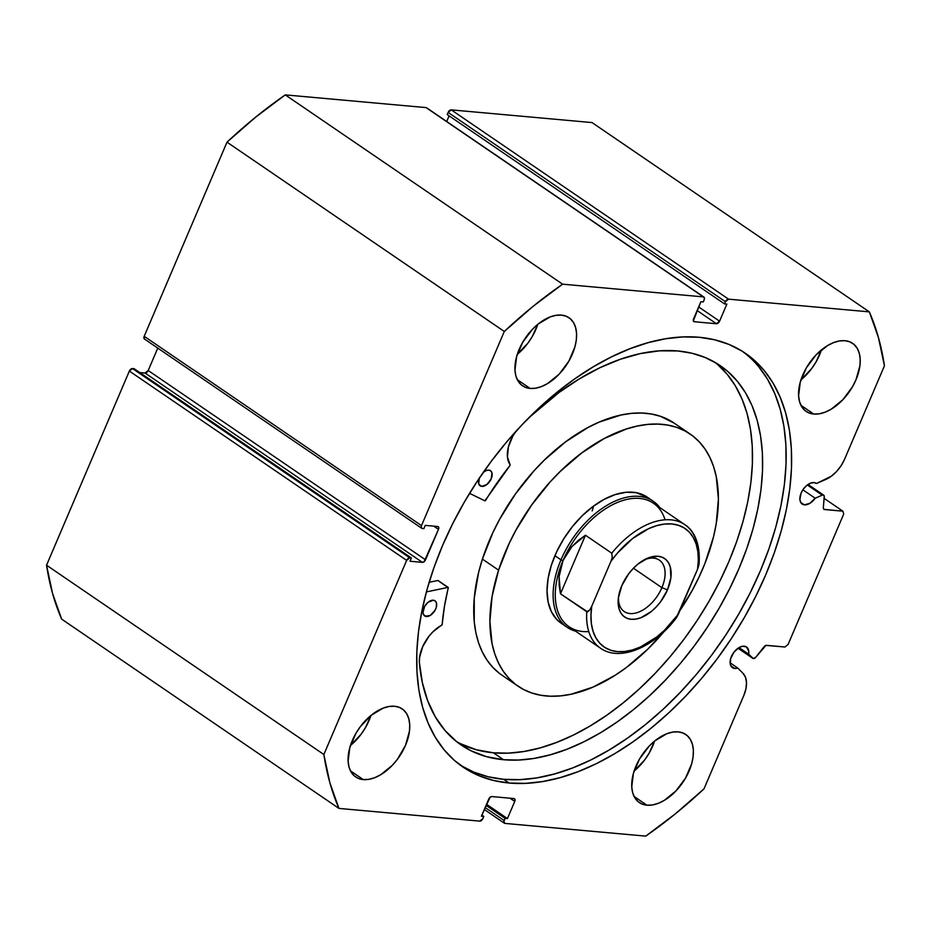 <?xml version="1.0" encoding="UTF-8"?>
<svg xmlns="http://www.w3.org/2000/svg" width="931" height="931" viewBox="0 0 931 931"><rect width="100%" height="100%" fill="white"/><g stroke="black" fill="none" stroke-linecap="round" stroke-linejoin="round"><path stroke-width="1.4" d="M426.712 107.868L703.359 296.884A3.049 1.815 -55.7 0 1 703.917 297.082A3.049 1.815 -55.7 0 1 704.162 299.782L703.242 301.958L700.88 301.737L693.572 318.856A3.049 1.815 -55.7 0 0 693.828 321.556L693.804 321.544A3.049 1.815 -55.7 0 0 694.386 321.742L716.451 323.744L697.121 310.547L716.451 323.744A3.049 1.815 -55.7 0 0 719.57 321.195L698.669 306.927L719.57 321.195L726.878 304.088L724.516 303.878L447.206 114.571L724.516 303.878L725.435 301.702L448.125 112.407L447.206 114.571L448.125 112.407A3.049 1.815 124.3 0 1 451.256 109.87L728.566 299.165L451.256 109.87L448.125 112.407L725.435 301.702A3.049 1.815 -55.7 0 1 728.566 299.165L869.345 311.873L592.035 122.578L451.256 109.87L592.035 122.578L869.345 311.873A378.545 225.698 -55.7 0 1 884.45 365.79L844.65 459.088A26.371 15.722 -55.7 0 1 825.762 479.465L816.452 483.503L813.985 482.584L810.529 483.154L806.874 485.33L803.581 488.787L801.149 492.988L799.88 499.307L800.788 502.577L804.477 504.858A12.522 7.46 -55.7 0 0 815.195 498.225L802.871 489.811L815.195 498.225L822.224 495.164L807.317 484.993L822.224 495.164A3.049 1.815 -55.7 0 1 823.167 494.989L807.899 484.562L823.167 494.989A3.049 1.815 124.3 0 0 822.224 495.164L815.195 498.225L809.97 503.264L804.477 504.858A12.522 7.46 -55.7 0 1 802.173 504.055A12.522 7.46 -55.7 0 1 802.022 491.219A12.522 7.46 -55.7 0 1 813.985 482.584A12.522 7.46 -55.7 0 1 816.289 483.387A12.522 7.46 -55.7 0 1 816.452 483.503L831.336 476.207L836.608 471.458L841.17 465.593L844.65 459.088L884.45 365.79L878.445 337.569L869.345 311.873L728.566 299.165L725.435 301.702L724.516 303.878L726.878 304.088L719.57 321.195L716.451 323.744L694.386 321.742L693.339 320.823L700.88 301.737L703.242 301.958L704.162 299.782L704.406 297.804L703.359 296.884L562.58 284.176L533.044 306.38L504.299 331.471L421.499 525.596L421.254 527.574L422.302 528.494L423.884 528.633L425.269 525.375L437.686 526.504L438.734 527.423L438.489 529.39L424.117 561.684L422.383 562.359L409.977 561.23L411.374 557.972L409.791 557.832L406.661 560.369L323.86 754.506L329.865 782.727L338.965 808.422L479.744 821.13L482.875 818.593L483.794 816.429L481.432 816.208L490.125 797.227L491.859 796.564L513.924 798.554L514.971 799.473L514.738 801.44L507.43 818.558L505.068 818.349L503.846 821.573L504.951 823.411L645.73 836.119L675.266 813.915L704.011 788.836L743.799 695.527L745.929 688.905L746.511 682.691L745.533 677.372L743.054 673.381L737.748 668.027L734.699 668.446A12.522 7.46 -55.7 0 1 732.394 667.643A12.522 7.46 -55.7 0 1 732.243 654.807A12.522 7.46 -55.7 0 1 744.206 646.172A12.522 7.46 -55.7 0 1 746.511 646.975A12.522 7.46 -55.7 0 1 748.664 654.179L739.005 647.592L748.664 654.179L753.307 658.554L755.856 657.158L765.922 645.392L784.961 646.998L788.092 644.461L843.707 514.075L842.892 511.177L823.947 509.362L823.33 507.791L824.249 496.048L823.167 494.989A3.049 1.815 -55.7 0 1 823.726 495.187A3.049 1.815 -55.7 0 1 824.284 496.723L823.33 507.791A3.049 1.815 -55.7 0 0 823.888 509.327A3.049 1.815 -55.7 0 0 824.447 509.513L842.892 511.177L824.144 498.388L842.892 511.177L843.707 514.075L788.092 644.461L784.961 646.998L766.516 645.334A3.049 1.815 -55.7 0 0 764.06 646.742L755.856 657.158A3.049 1.815 -55.7 0 1 752.83 658.368A3.049 1.815 -55.7 0 1 752.679 658.229L738.015 648.232L752.679 658.229L748.664 654.179L748.757 651.106L746.418 646.905L742.542 646.242L738.911 647.65L733.814 652.375L730.602 658.764L730.381 664.664L731.975 667.318L734.699 668.446L730.812 665.793L734.699 668.446A12.522 7.46 -55.7 0 0 737.748 668.027L730.09 662.802L737.748 668.027L743.054 673.381A26.371 15.722 -55.7 0 1 743.799 695.527L704.011 788.836A378.545 225.698 -55.7 0 1 645.73 836.119L504.951 823.411A3.049 1.815 -55.7 0 1 504.393 823.213A3.049 1.815 -55.7 0 1 504.148 820.514L485.132 807.538L504.148 820.514L505.068 818.349L486.063 805.373L505.068 818.349L507.43 818.558L486.517 804.279L507.43 818.558L514.738 801.44L509.967 798.193L514.738 801.44A3.049 1.815 -55.7 0 0 514.482 798.751A3.049 1.815 -55.7 0 0 513.924 798.554L491.859 796.564A3.049 1.815 -55.7 0 0 488.728 799.101L481.432 816.208L483.794 816.429L481.897 815.125L483.794 816.429L482.875 818.593A3.049 1.815 -55.7 0 1 479.744 821.13L338.965 808.422A378.545 225.698 -55.7 0 1 323.86 754.506L46.55 565.21L52.555 593.431L61.655 619.127L338.965 808.422L61.655 619.127A378.545 225.698 124.3 0 1 46.55 565.21L129.351 371.073L46.55 565.21L323.86 754.506L406.661 560.369A3.049 1.815 -55.7 0 1 409.791 557.832L132.481 368.536L129.351 371.073L406.661 560.369L129.351 371.073A3.049 1.815 124.3 0 1 132.481 368.536L134.064 368.676L132.481 368.536L409.791 557.832L411.374 557.972L134.064 368.676L411.374 557.972L409.977 561.23L422.383 562.359L145.073 373.052L139.778 372.575L145.073 373.052L422.383 562.359A3.049 1.815 -55.7 0 0 425.514 559.81L148.204 370.515L145.073 373.052A3.049 1.815 124.3 0 0 148.204 370.515L157.77 348.101L148.204 370.515L425.514 559.81L438.489 529.39L433.73 526.143L438.489 529.39A3.049 1.815 -55.7 0 0 438.245 526.69A3.049 1.815 -55.7 0 0 437.686 526.504L425.269 525.375L423.884 528.633L422.302 528.494A3.049 1.815 -55.7 0 1 421.743 528.296A3.049 1.815 -55.7 0 1 421.499 525.596L144.189 336.3L144.328 338.919M509.094 783.018A250.474 149.344 -55.7 0 1 462.94 767.028A250.474 149.344 -55.7 0 1 459.821 510.107A250.474 149.344 -55.7 0 1 699.216 337.278L714.601 339.78L728.926 344.4L742.042 351.103L753.831 359.82L764.176 370.468L772.986 382.944L780.166 397.118L785.648 412.875L789.395 430.041L791.35 448.463L791.501 467.956L789.849 488.344L786.404 509.42L781.202 530.984L774.301 552.828L765.771 574.741L755.669 596.515L744.113 617.94L731.207 638.806L717.091 658.927L701.869 678.082L685.716 696.109L668.772 712.82L651.211 728.065L633.196 741.693L614.902 753.575L596.503 763.583L578.174 771.648L560.101 777.664L542.447 781.586L525.387 783.378L509.094 783.018L493.709 780.515L479.384 775.895L466.268 769.192L454.479 760.476L444.134 749.827L435.324 737.352L428.144 723.178L422.662 707.42L418.915 690.255L416.96 671.833L416.809 652.34L418.461 631.951L421.906 610.876L427.096 589.311L433.997 567.468L442.539 545.554L452.641 523.781L464.197 502.356L477.103 481.49L491.219 461.38L506.441 442.213L522.594 424.199L539.538 407.475L557.099 392.23L575.114 378.603L593.408 366.733L611.807 356.713L630.136 348.66L648.209 342.631L665.863 338.709L682.923 336.917L699.216 337.278A250.474 149.344 -55.7 0 1 745.37 353.28A250.474 149.344 -55.7 0 1 748.489 610.189A250.474 149.344 -55.7 0 1 509.094 783.018L503.624 779.294L509.094 783.018M460.24 765.107A250.474 149.344 124.3 0 0 503.624 779.294A250.474 149.344 124.3 0 0 741.693 608.862A250.474 149.344 124.3 0 0 742.601 351.464M530.111 388.436A41.208 24.567 -55.7 0 1 522.524 385.806A41.208 24.567 -55.7 0 1 522.012 343.539A41.208 24.567 -55.7 0 1 561.393 315.097L566.281 316.272L570.389 318.809L573.531 322.615L575.626 327.537L576.557 333.391L576.312 339.955L574.893 346.972L568.783 361.275L559.182 374.134L547.521 383.595L541.481 386.563L535.604 388.204L530.111 388.436L525.224 387.261L521.127 384.724L517.973 380.919L515.89 375.996L514.959 370.142L516.624 356.561L522.733 342.259L532.334 329.399L538.013 324.139L550.035 316.971L555.912 315.33L561.393 315.097A41.208 24.567 -55.7 0 1 568.992 317.727A41.208 24.567 -55.7 0 1 569.504 360.006A41.208 24.567 -55.7 0 1 530.111 388.436L517.31 379.697L530.111 388.436M363.276 779.584A41.208 24.567 -55.7 0 1 355.677 776.954A41.208 24.567 -55.7 0 1 355.165 734.687A41.208 24.567 -55.7 0 1 394.558 706.245L399.446 707.42L403.542 709.957L406.696 713.763L408.779 718.685L409.721 724.539L409.465 731.103L405.509 745.324L397.502 759.172L392.335 765.294L380.686 774.743L374.646 777.711L368.769 779.352L363.276 779.584L358.388 778.421L354.292 775.884L351.138 772.078L349.055 767.156L348.124 761.29L349.788 747.721L355.886 733.407L360.332 726.669L371.178 715.287L383.188 708.119L389.065 706.489L394.558 706.245A41.208 24.567 -55.7 0 1 402.157 708.875A41.208 24.567 -55.7 0 1 402.669 751.154A41.208 24.567 -55.7 0 1 363.276 779.584L350.463 770.845L363.276 779.584M813.752 414.051A41.208 24.567 -55.7 0 1 806.153 411.421A41.208 24.567 -55.7 0 1 805.641 369.142A41.208 24.567 -55.7 0 1 845.034 340.711L849.922 341.886L854.018 344.423L857.172 348.217L859.255 353.152L860.186 359.005L859.941 365.569L855.985 379.778L852.424 386.889L842.811 399.748L831.162 409.198L825.122 412.177L819.233 413.818L813.752 414.051L808.864 412.875L804.768 410.338L801.614 406.533L799.531 401.61L798.589 395.756L800.264 382.175L806.362 367.873L815.975 355.014L827.624 345.552L833.664 342.585L839.541 340.944L845.034 340.711A41.208 24.567 -55.7 0 1 852.621 343.341A41.208 24.567 -55.7 0 1 853.145 385.609A41.208 24.567 -55.7 0 1 813.752 414.051L800.939 405.299L813.752 414.051M646.905 805.199A41.208 24.567 -55.7 0 1 639.318 802.569A41.208 24.567 -55.7 0 1 638.806 760.301A41.208 24.567 -55.7 0 1 678.199 731.859L683.075 733.034L687.183 735.571L690.325 739.377L692.42 744.3L693.351 750.153L693.106 756.717L691.686 763.734L685.577 778.037L675.976 790.896L664.315 800.357L658.275 803.325L652.398 804.966L646.905 805.199L642.029 804.023L637.921 801.486L634.779 797.681L632.684 792.758L631.753 786.904L633.417 773.324L639.527 759.021L649.128 746.162L654.807 740.901L666.829 733.733L672.706 732.092L678.199 731.859A41.208 24.567 -55.7 0 1 685.786 734.489A41.208 24.567 -55.7 0 1 686.298 776.768A41.208 24.567 -55.7 0 1 646.905 805.199L634.104 796.459L646.905 805.199M449.103 115.875L446.705 121.496L449.103 115.875M703.917 297.082L426.607 107.787A3.049 1.815 124.3 0 0 426.049 107.589L703.359 296.884L562.58 284.176L285.27 94.881L426.049 107.589L285.27 94.881L255.734 117.085L226.989 142.164L144.189 336.3L226.989 142.164L504.299 331.471L421.499 525.596L144.189 336.3A3.049 1.815 124.3 0 0 144.433 339L421.743 528.296M633.86 771.287L644.694 759.905L649.14 753.167L654.574 741.099A41.208 24.567 124.3 0 1 634.092 771.089M800.695 380.139L811.541 368.757L815.987 362.019L821.41 349.94A41.208 24.567 124.3 0 1 800.939 379.941M350.231 745.673L361.065 734.303L365.511 727.553L370.945 715.485A41.208 24.567 124.3 0 1 350.463 745.487M517.066 354.525L527.9 343.143L532.346 336.405L537.781 324.337A41.208 24.567 124.3 0 1 517.299 354.327M823.504 508.873L824.447 509.513L823.504 508.873M460.81 765.457L473.926 772.16L488.24 776.791L503.624 779.294L519.929 779.654L536.978 777.862L554.632 773.929L572.705 767.912L591.034 759.859L609.433 749.839L627.727 737.957L645.742 724.33L663.314 709.085L680.247 692.373L696.411 674.347L711.621 655.191L725.749 635.082L738.655 614.216L750.211 592.791L760.301 571.006L768.843 549.092L775.744 527.249L780.934 505.684L784.379 484.609L786.032 464.22L785.88 444.727L783.925 426.305L780.19 409.14L774.697 393.394L767.516 379.208L758.707 366.744M504.299 331.471A378.545 225.698 -55.7 0 1 562.58 284.176L285.27 94.881A378.545 225.698 124.3 0 0 226.989 142.164L504.299 331.471M592.163 510.933A76.319 45.503 124.3 0 0 593.594 506.068M647.348 497.235L635.896 492.604L626.016 492.278L615.31 494.559L604.161 499.353L593.012 506.499L582.294 515.693L572.414 526.597L563.767 538.793L556.657 551.815L551.373 565.152A76.319 45.503 -55.7 0 1 647.185 497.119L653.259 501.262A76.319 45.503 -55.7 0 1 659.87 507.628A76.319 45.503 124.3 0 0 560.986 559.845A76.319 45.503 124.3 0 0 575.544 631.171A76.319 45.503 -55.7 0 1 567.2 627.331A76.319 45.503 -55.7 0 1 560.986 559.845L554.911 555.702L560.986 559.845A76.319 45.503 -55.7 0 1 653.259 501.262M518.101 686.217A152.637 91.005 -55.7 0 0 664.187 631.439L647.871 649.058L626.435 667.457L615.344 675.15L592.942 687.136L570.982 694.258L560.415 695.888L550.279 696.213L540.667 695.236L531.659 692.943L523.35 689.382L515.821 684.576L509.152 678.571L503.38 671.426L498.585 663.198L494.815 653.993L492.092 643.88L489.892 621.338L492.092 596.434L498.597 570.144L482.409 559.1A152.637 91.005 124.3 0 0 501.902 675.161L518.101 686.217A152.637 91.005 -55.7 0 1 498.597 570.144A152.637 91.005 -55.7 0 1 690.208 434.079A152.637 91.005 -55.7 0 1 709.713 550.151A152.637 91.005 -55.7 0 1 679.921 610.573L692.466 589.986L699.146 576.824L704.918 563.499L713.495 536.896L716.218 523.862L718.418 498.969L716.218 476.416L713.495 466.303L709.725 457.098L704.93 448.882L699.158 441.725L692.489 435.72L684.96 430.913L676.651 427.352L667.643 425.071L658.019 424.082L647.883 424.408L637.328 426.049L626.458 428.97L604.161 438.571L581.875 452.838L560.439 471.237L550.302 481.769L531.682 504.986L515.832 530.321L509.152 543.471L498.597 570.144L482.409 559.1L478.627 572.356L474.251 598.063L474.251 621.896L475.892 632.824L478.615 642.937L482.398 652.154L487.192 660.37L492.953 667.515L499.633 673.52M674.091 423.081L660.451 416.297L651.444 414.016L641.831 413.027L631.695 413.352L621.14 414.993L599.168 422.104L587.973 427.515L565.676 441.783L544.251 460.182L534.103 470.714L515.483 493.93L499.644 519.265L492.965 532.427L482.409 559.1A152.637 91.005 124.3 0 1 674.021 423.035L690.208 434.079M561.125 623.176A76.319 45.503 -55.7 0 1 551.373 565.152L548.126 578.291L547.021 590.743L548.126 602.008L551.373 611.679L556.645 619.359L561.288 623.293M661.894 587.659A31.142 18.562 124.3 0 0 643.565 560.171A31.142 18.562 -55.7 0 1 659.357 560.136A31.142 18.562 -55.7 0 1 661.894 587.659L633.429 568.224L661.894 587.659A31.142 18.562 -55.7 0 1 624.247 611.562A31.142 18.562 -55.7 0 1 618.533 596.841A31.142 18.562 124.3 0 0 635.012 613.215A31.142 18.562 124.3 0 0 661.894 587.659L667.48 589.847L661.894 587.659M621.792 585.715A35.413 21.11 -55.7 0 1 645.055 559.356A35.413 21.11 -55.7 0 1 667.48 589.847L670.89 577.627L670.297 566.967L668.505 562.731L665.793 559.461L662.278 557.285L658.077 556.273L648.313 557.878L637.979 564.046L633.103 568.562L628.669 573.822L621.792 585.715L618.382 597.935L618.975 608.606L620.768 612.831L623.479 616.101L626.994 618.289L631.195 619.29L635.908 619.092L640.97 617.684L651.293 611.527L656.169 607L660.603 601.752L667.48 589.847A35.413 21.11 -55.7 0 1 636.164 619.045A35.413 21.11 -55.7 0 1 618.312 598.528A35.413 21.11 -55.7 0 1 621.792 585.715M588.776 631.579A74.794 44.595 -55.7 0 1 562.987 560.625L560.986 559.845L562.987 560.625A74.794 44.595 -55.7 0 1 618.324 502.1A74.794 44.595 -55.7 0 1 665.071 519.801M683.598 523.874A74.794 44.595 124.3 0 0 611.772 553.2L612.214 557.308L610.876 561.428A71.745 42.768 -55.7 0 1 671.868 523.955A71.745 42.768 -55.7 0 1 697.54 569.26L678.396 614.134L664.408 630.322L656.646 637.048L640.481 646.975L632.452 649.954L624.701 651.514L617.416 651.619L610.736 650.257L604.847 647.464L599.855 643.309L595.898 637.875L593.059 631.299L591.394 623.735L590.952 615.333L591.732 606.314L610.876 561.428L591.732 606.314L589.742 609.991L587.624 611.876L560.474 593.815L559.1 576.65L562.987 560.625A74.794 44.595 124.3 0 0 569.074 626.761L600.448 648.174A74.794 44.595 -55.7 0 1 586.786 611.772L560.474 593.815L585.459 535.244L611.772 553.2L612.214 557.308L610.876 561.428L617.567 552.933L632.626 538.525L648.791 528.587L656.821 525.608L664.571 524.048L671.868 523.955L678.536 525.317L684.436 528.098L689.417 532.264L693.374 537.687L696.225 544.263L697.878 551.839L698.331 560.229L697.54 569.26L699.088 563.814C700.682 540.259 691.652 528.715 684.785 524.63L653.411 503.217A74.794 44.595 124.3 0 0 562.987 560.625L571.925 546.578L585.459 535.244L611.772 553.2A74.794 44.595 -55.7 0 1 684.785 524.63A74.794 44.595 -55.7 0 1 698.436 561.032L698.878 565.129L697.54 569.26L676.139 618.184M560.474 593.815L559.124 585.145L559.1 576.65L560.392 568.445L562.987 560.625L566.839 553.305L571.925 546.578L578.151 540.539L585.459 535.244L560.474 593.815M600.448 648.174C619.767 662.034 654.039 647.476 676.174 618.137L674.288 619.709M676.406 617.823L678.396 614.134A71.745 42.768 -55.7 0 1 617.416 651.619A71.745 42.768 -55.7 0 1 591.732 606.314L589.742 609.991L586.786 611.772A74.794 44.595 124.3 0 0 601.624 648.93M437.873 580.49L448.09 587.391L437.977 580.479L429.133 582.317L437.977 580.479L448.288 587.531L444.436 606.418L442.144 624.666L432.868 631.87L428.9 636.362L422.697 646.696L419.59 657.402L419.369 662.348L422.302 682.4L427.632 700.636L435.277 716.8L445.146 730.672L457.098 742.042L470.946 750.747L486.494 756.67L503.543 759.719A229.689 136.95 -55.7 0 1 461.217 745.044A229.689 136.95 -55.7 0 1 419.369 662.348L419.369 662.348A29.978 17.875 -55.7 0 1 441.736 625.155L442.19 624.468A209.114 124.673 -55.7 0 1 448.3 587.845L437.873 580.49M426.351 616.52A9.159 5.458 -55.7 0 1 424.664 615.926A9.159 5.458 -55.7 0 1 424.548 606.535A9.159 5.458 -55.7 0 1 433.299 600.216L428.097 602.229L424.711 606.256L422.977 612.447L423.652 614.844L425.258 616.252L430.215 615.438L434.94 610.48L436.302 607.303L436.464 602.985L435.301 601.042L433.299 600.216A9.159 5.458 -55.7 0 1 434.986 600.798A9.159 5.458 -55.7 0 1 435.103 610.201A9.159 5.458 -55.7 0 1 426.351 616.52L423.5 614.576L426.351 616.52M479.407 477.731L478.685 483.655L479.849 485.586L481.839 486.413L478.988 484.469L481.839 486.413A9.159 5.458 -55.7 0 1 480.152 485.831A9.159 5.458 -55.7 0 1 479.128 478.429M483.247 472.413A9.159 5.458 -55.7 0 1 488.787 470.12L486.261 470.527L483.247 472.413M456.283 741.402A229.689 136.95 124.3 0 0 493.418 752.807L503.543 759.719L493.418 752.807A229.689 136.95 124.3 0 0 710.458 598.773A229.689 136.95 124.3 0 0 715.02 362.368M677.884 350.964A229.689 136.95 -55.7 0 1 720.21 365.627A229.689 136.95 -55.7 0 1 723.073 601.228A229.689 136.95 -55.7 0 1 503.543 759.719L518.486 760.045L534.126 758.404L550.314 754.797L566.886 749.28L583.69 741.891L600.565 732.709L617.346 721.816L633.86 709.317L649.966 695.341L665.502 680.014L680.317 663.489L694.27 645.916L707.223 627.471L719.058 608.339L729.66 588.683L738.911 568.725L746.743 548.627L753.074 528.587L757.834 508.815L760.999 489.485L762.512 470.795L762.373 452.92L760.58 436.022L757.147 420.288L752.12 405.835L745.533 392.835L737.457 381.396L727.972 371.632L717.161 363.649L705.128 357.492L692.001 353.256L677.884 350.964L659.602 350.824L640.342 353.594L620.372 359.25L599.971 367.698L579.443 378.824L559.077 392.451L528.843 417.775A229.689 136.95 -55.7 0 1 677.884 350.964M484.911 500.843L469.55 493.349L484.911 500.843L485.563 500.482A209.114 124.673 -55.7 0 1 509.99 465.5L484.911 500.843M426.386 591.918L447.997 587.403L426.386 591.918M516.123 431.088L512.806 436.185L508.384 446.95L507.442 457.04L510.13 464.79A29.978 17.875 -55.7 0 1 515.867 431.437M481.839 486.413L487.041 484.399L491.231 478.802L491.952 472.878L490.788 470.946L488.787 470.12A9.159 5.458 -55.7 0 1 490.474 470.702A9.159 5.458 -55.7 0 1 490.59 480.093A9.159 5.458 -55.7 0 1 481.839 486.413M460.822 743.834L476.381 749.758L493.418 752.807L508.361 753.132L524.002 751.492L540.189 747.896L556.773 742.368L573.577 734.99L590.44 725.796L607.221 714.903L623.747 702.405L639.853 688.428L655.389 673.101L670.204 656.576L684.157 639.003L697.11 620.558L708.933 601.426L719.535 581.782L728.798 561.812L736.63 541.714L742.95 521.686L747.721 501.902L750.875 482.584L752.388 463.882L752.248 446.007L750.456 429.121L747.034 413.376L741.995 398.934L735.409 385.934L727.332 374.495L717.848 364.731M484.295 809.505L504.381 823.202M808.038 484.469L823.726 495.176M738.004 648.244L752.818 658.345M567.2 627.331L560.962 623.072M438.082 580.525L448.207 587.426"/></g></svg>
